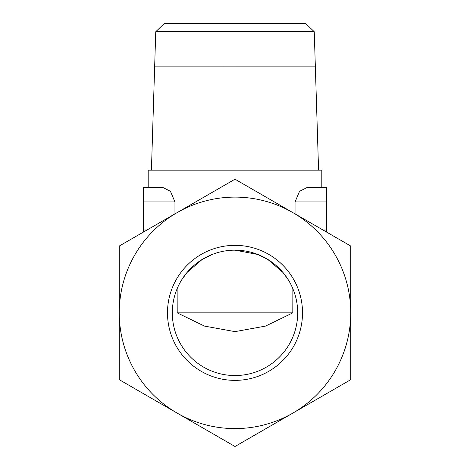 <?xml version="1.0" encoding="UTF-8"?>
<svg xmlns="http://www.w3.org/2000/svg" width="470" height="470" viewBox="0 0 470 470"><rect width="100%" height="100%" fill="white"/><g stroke="black" fill="none" stroke-linecap="round" stroke-linejoin="round"><path stroke-width="0.7" d="M235 66.904L177.131 66.858M314.254 31.754L305.741 23.5L164.259 23.5L155.746 31.754L154.648 66.858L315.352 66.858L314.254 31.754L155.746 31.754M322.978 230L326.627 230L326.627 187.465L321.803 187.465L321.803 170.146L148.197 170.146L148.197 187.465L143.374 187.465L162.82 187.465L170.446 191.302L174.958 201.936L174.958 213.874M326.627 232.109L326.627 230M143.374 232.109L143.374 230L147.022 230M235 179.205L177.131 212.616A115.743 115.743 0 0 1 350.743 312.856A115.743 115.743 0 0 1 177.131 413.089L235 446.5L350.743 379.678L350.743 246.027L235 179.205M302.515 312.856A67.516 67.516 0 0 1 235 380.371A67.516 67.516 0 0 1 167.484 312.856A67.516 67.516 0 0 1 235 245.34A67.516 67.516 0 0 1 302.515 312.856M235 250.158A62.692 62.692 0 0 1 297.692 312.856A62.692 62.692 0 0 1 235 375.548A62.692 62.692 0 0 1 172.308 312.856A62.692 62.692 0 0 1 235 250.158L257.942 254.511L267.824 259.44L282.975 272.494L288.28 279.815M292.804 312.856L265.521 326.098L235 331.626L204.479 326.098L177.196 312.856L292.804 312.856L292.869 288.739M177.131 288.745L177.196 312.856M181.72 279.815L187.025 272.494L202.176 259.44L212.058 254.511M295.043 213.874L295.043 201.936L299.555 191.302L307.18 187.465L326.627 187.465M119.257 379.678L177.131 413.089A115.743 115.743 0 0 1 119.257 312.856L119.257 379.678M177.131 212.616L119.257 246.027L119.257 312.856A115.743 115.743 0 0 1 177.131 212.616M143.374 187.465L143.374 201.936L174.958 201.936M143.374 230L143.374 201.936M318.578 170.146L315.352 66.951L235 66.951M295.043 201.936L326.627 201.936M154.648 66.904L151.422 170.146"/></g></svg>
